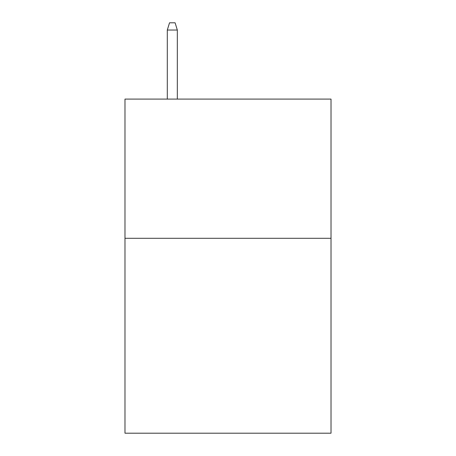<?xml version="1.0" encoding="UTF-8"?>
<svg xmlns="http://www.w3.org/2000/svg" width="456" height="456" viewBox="0 0 456 456"><rect width="100%" height="100%" fill="white"/><g stroke="black" fill="none" stroke-linecap="round" stroke-linejoin="round"><path stroke-width="0.68" d="M331.016 238.3L331.016 433.2L124.984 433.2L124.984 99.089L331.016 99.089L331.016 238.3L124.984 238.3M177.327 99.089L177.327 30.039L167.301 30.039L167.301 99.089M167.301 30.039L169.529 22.8L175.098 22.8L177.327 30.039"/></g></svg>
